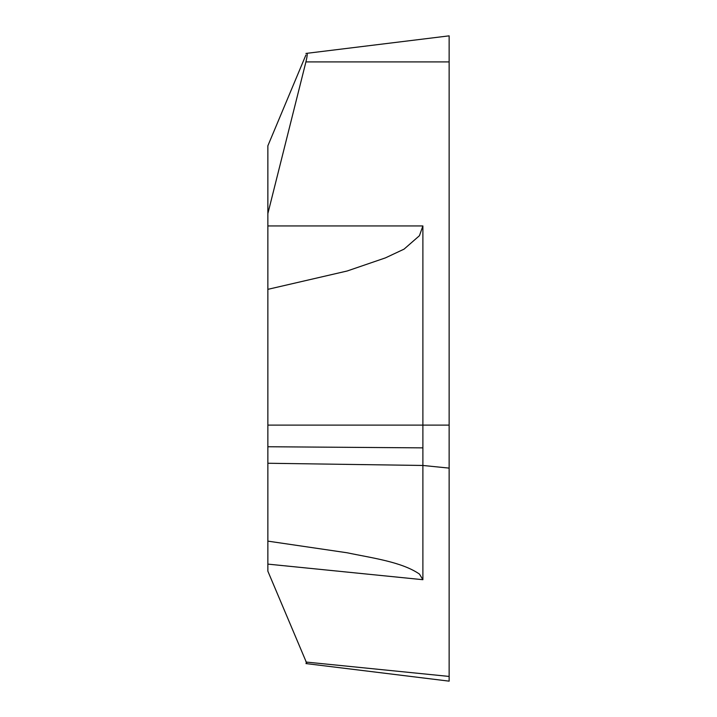 <?xml version="1.0" encoding="UTF-8"?>
<svg xmlns="http://www.w3.org/2000/svg" width="717" height="717" viewBox="0 0 717 717"><rect width="100%" height="100%" fill="white"/><g stroke="black" fill="none" stroke-linecap="round" stroke-linejoin="round"><path stroke-width="1.08" d="M305.917 54.967L267.862 145.811L267.862 571.189L306.948 663.691M267.862 213.603L305.917 61.904C307.163 56.661 307.503 53.793 306.948 53.309M267.862 564.118L422.887 579.703L422.887 225.945L419.445 235.696L404.056 249.14L385.441 257.878L347.136 271.008L267.862 289.345M305.917 53.434L449.138 35.85L449.138 676.436L305.917 662.033M305.917 663.566L449.138 681.15L449.138 676.436M267.862 541.129L347.207 552.789C372.096 558.041 401.628 561.805 419.445 574.066L422.887 579.703M422.887 447.865L267.862 446.745M449.138 291.891L449.138 678.264L449.138 291.891M267.862 225.945L422.887 225.945M449.138 425.109L267.862 425.109M449.138 61.904L305.917 61.904M449.138 468.111L422.887 465.467L267.862 463.254"/></g></svg>
